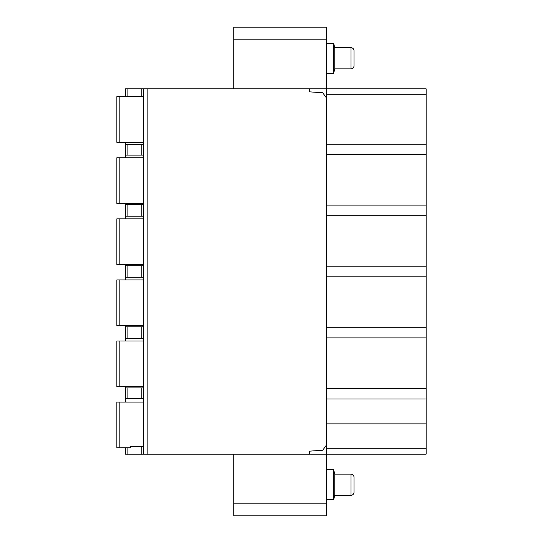 <?xml version="1.0" encoding="UTF-8"?>
<svg xmlns="http://www.w3.org/2000/svg" width="543" height="543" viewBox="0 0 543 543"><rect width="100%" height="100%" fill="white"/><g stroke="black" fill="none" stroke-linecap="round" stroke-linejoin="round"><path stroke-width="0.81" d="M127.89 88.842L127.89 96.416L125.514 96.416L125.514 88.842L309.496 88.842L309.496 91.842L322.739 92.772L326.336 97.835L326.336 454.158L309.496 454.158L309.496 451.158L322.739 450.228L326.336 445.165M233.741 88.842L233.741 27.15L326.336 27.15L326.336 94.251L426.14 94.251L426.14 88.842L309.496 88.842M326.336 94.251L326.336 97.835M426.14 94.251L426.14 448.749L326.336 448.749M326.336 503.823L233.741 503.823L233.741 515.85L326.336 515.85L326.336 454.158L426.14 454.158L426.14 448.749M426.14 398.969L326.336 398.969M426.14 388.381L326.336 388.381M426.14 423.859L326.336 423.859M326.336 499.736L333.667 499.736L333.667 469.675L334.766 474.12L350.988 474.12A3.007 3.007 0 0 1 353.995 477.127L353.995 492.284A3.007 3.007 0 0 1 350.988 495.284L350.988 474.12M326.336 469.675L333.667 469.675M333.667 499.736L334.766 495.284L334.766 474.12M334.766 495.284L350.988 495.284M125.514 447.785L125.514 454.158L309.496 454.158M143.556 88.842L143.556 454.158M119.86 96.654L119.86 142.347L116.86 142.347L116.86 96.654L143.556 96.654M119.86 142.347L143.556 142.347M119.86 157.742L119.86 203.435L116.86 203.435L116.86 157.742L143.556 157.742M119.86 203.435L143.556 203.435M119.86 218.829L119.86 264.522L116.86 264.522L116.86 218.829L143.556 218.829M119.86 264.522L143.556 264.522M119.86 279.916L119.86 325.61L116.86 325.61L116.86 279.916L143.556 279.916M119.86 325.61L143.556 325.61M119.86 341.004L119.86 386.697L116.86 386.697L116.86 341.004L143.556 341.004M119.86 386.697L143.556 386.697M119.86 402.091L119.86 447.785L116.86 447.785L116.86 402.091L143.556 402.091M119.86 447.785L130.503 447.785L130.503 446.584L141.18 446.584L141.18 454.158M143.556 446.584L141.18 446.584M143.556 96.416L127.89 96.416M143.556 155.094L125.514 155.094L125.514 157.742M143.556 144.275L141.18 144.275L141.18 155.094M143.556 216.182L125.514 216.182L125.514 218.829M143.556 204.643L141.18 204.643L141.18 216.182M143.556 277.269L125.514 277.269L125.514 279.916M143.556 265.731L141.18 265.731L141.18 277.269M143.556 338.357L125.514 338.357L125.514 341.004M143.556 326.818L141.18 326.818L141.18 338.357M143.556 387.906L141.18 387.906L141.18 398.725L143.556 398.725M125.514 142.347L125.514 155.094M125.514 203.435L125.514 216.182M125.514 264.522L125.514 277.269M125.514 325.61L125.514 338.357M125.514 386.697L125.514 398.725L141.18 398.725M125.514 402.091L125.514 398.725M125.514 144.275L141.18 144.275M125.514 204.643L141.18 204.643M125.514 265.731L141.18 265.731M125.514 326.818L141.18 326.818M125.514 387.906L141.18 387.906M233.741 503.823L233.741 454.158M326.336 73.325L333.667 73.325L334.766 68.88L350.988 68.88A3.007 3.007 0 0 0 353.995 65.873L353.995 50.716A3.007 3.007 0 0 0 350.988 47.716L350.988 68.88M326.336 43.264L333.667 43.264L333.667 73.325M333.667 43.264L334.766 47.716L334.766 68.88M334.766 47.716L350.988 47.716M426.14 144.757L326.336 144.757M426.14 154.619L326.336 154.619M426.14 205.118L326.336 205.118M426.14 215.707L326.336 215.707M426.14 266.206L326.336 266.206M426.14 276.794L326.336 276.794M426.14 327.293L326.336 327.293M426.14 337.882L326.336 337.882M233.741 39.177L326.336 39.177M147.16 88.842L147.16 454.158M141.18 88.842L141.18 96.416M127.89 144.275L127.89 155.094M127.89 204.643L127.89 216.182M127.89 265.731L127.89 277.269M127.89 326.818L127.89 338.357M127.89 387.906L127.89 398.725M127.89 447.785L127.89 454.158M116.86 142.347L116.86 96.654M116.86 203.435L116.86 157.742M116.86 264.522L116.86 218.829M116.86 325.61L116.86 279.916M116.86 386.697L116.86 341.004M116.86 447.785L116.86 402.091"/></g></svg>
